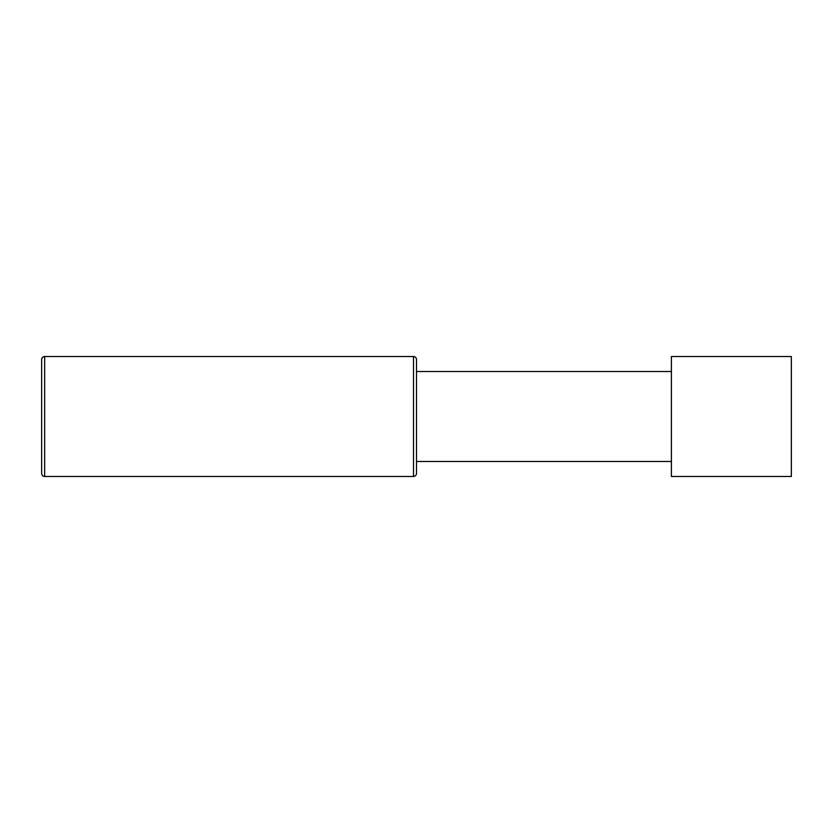 <?xml version="1.0" encoding="UTF-8"?>
<svg xmlns="http://www.w3.org/2000/svg" width="833" height="833" viewBox="0 0 833 833"><rect width="100%" height="100%" fill="white"/><g stroke="black" fill="none" stroke-linecap="round" stroke-linejoin="round"><path stroke-width="1.25" d="M44.649 356.524L44.649 476.476C42.847 476.32 41.848 475.32 41.65 473.477L41.65 359.523C41.848 357.68 42.847 356.68 44.649 356.524L413.501 356.524L413.501 476.476C415.303 476.32 416.302 475.32 416.5 473.477L416.5 416.5L416.5 461.482L671.398 461.482M671.398 371.518L416.5 371.518L416.5 416.5L416.5 359.523C416.302 357.68 415.303 356.68 413.501 356.524M671.398 416.5L671.398 476.476L791.35 476.476L791.35 356.524L671.398 356.524L671.398 416.5M44.649 476.476L413.501 476.476"/></g></svg>

